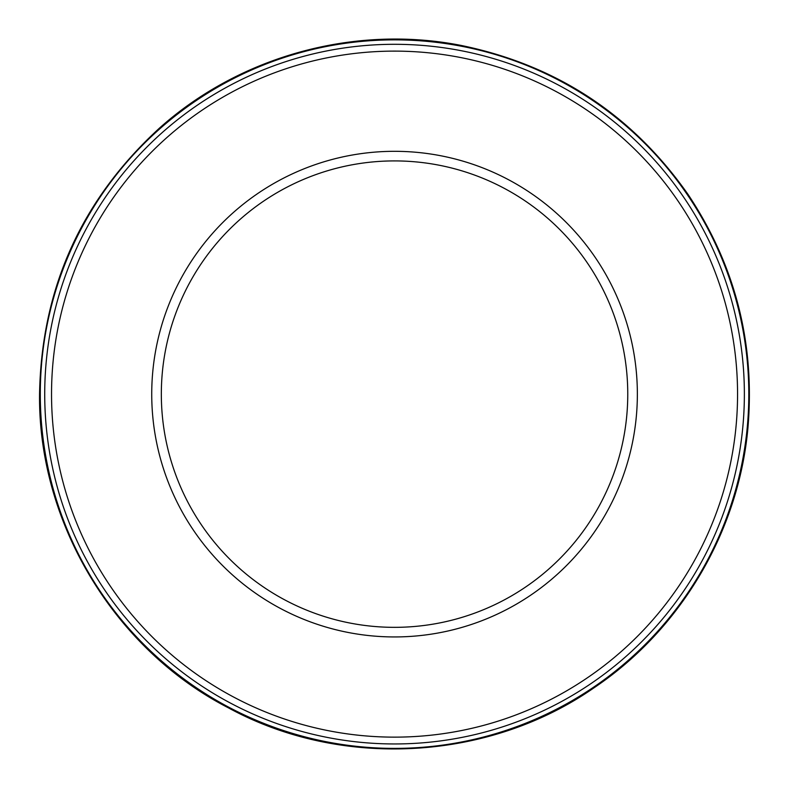 <?xml version="1.0" encoding="UTF-8"?>
<svg xmlns="http://www.w3.org/2000/svg" width="788" height="788" viewBox="0 0 788 788"><rect width="100%" height="100%" fill="white"/><g stroke="black" fill="none" stroke-linecap="round" stroke-linejoin="round"><path stroke-width="1.18" d="M161.333 394.128A233.209 233.209 0 0 1 511.156 192.164A233.209 233.209 0 0 1 511.156 596.092A233.209 233.209 0 0 1 161.333 394.128M151.729 394.128A242.822 242.822 0 0 1 515.953 183.84A242.822 242.822 0 0 1 515.953 604.416A242.822 242.822 0 0 1 151.729 394.128M51.535 394.128A343.007 343.007 0 0 1 566.05 97.072A343.007 343.007 0 0 1 566.05 691.184A343.007 343.007 0 0 1 51.535 394.128M44.719 394.128A349.823 349.823 0 0 1 569.458 91.172A349.823 349.823 0 0 1 569.458 697.085A349.823 349.823 0 0 1 44.719 394.128M40.286 394.128A354.265 354.265 0 0 1 571.684 87.33A354.265 354.265 0 0 1 571.684 700.926A354.265 354.265 0 0 1 40.286 394.128A354.265 354.265 0 0 1 571.684 87.33A354.265 354.265 0 0 1 571.684 700.926A354.265 354.265 0 0 1 40.286 394.128M39.548 394.128C41.488 288.142 81.568 199.384 159.777 127.833C240.409 55.859 355.024 24.507 461.069 45.418C556.515 65.079 632.212 114.802 688.16 194.587C735.165 265.29 755.101 342.938 747.97 427.539C738.74 531.447 680.694 629.592 594.093 687.747C488.747 761.139 341.046 769.344 228.431 707.86C114.29 649.282 38.051 522.513 39.548 394.128"/></g></svg>
